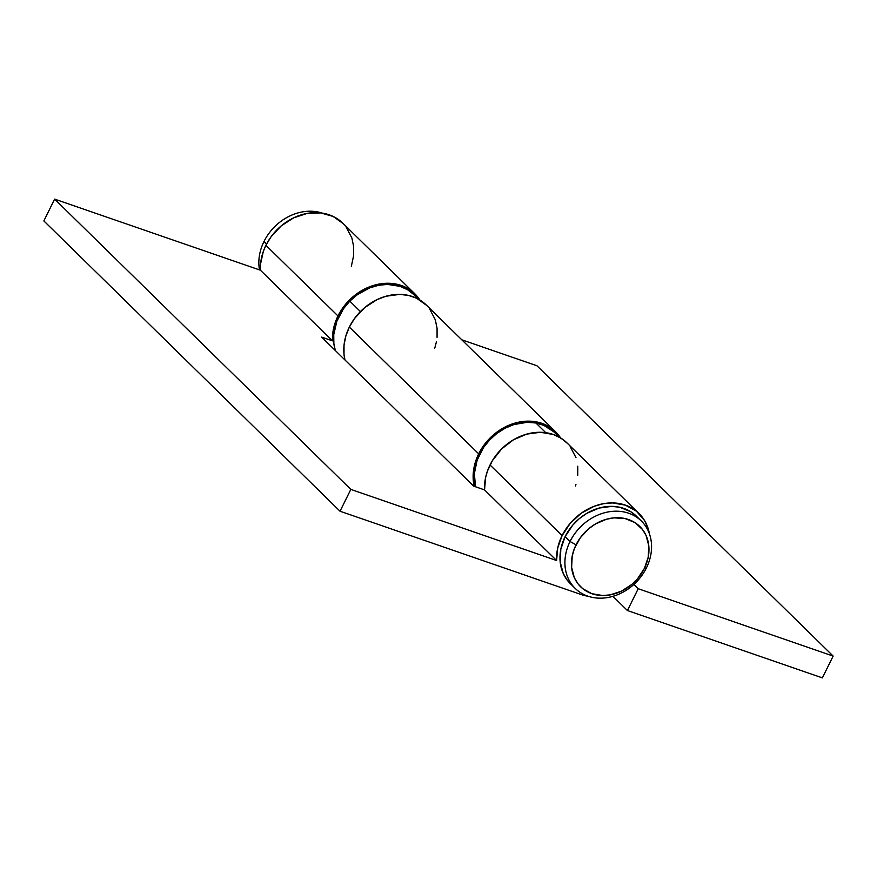 <?xml version="1.0" encoding="UTF-8"?>
<svg xmlns="http://www.w3.org/2000/svg" width="877" height="877" viewBox="0 0 877 877"><rect width="100%" height="100%" fill="white"/><g stroke="black" fill="none" stroke-linecap="round" stroke-linejoin="round"><path stroke-width="1.32" d="M570.05 541.493L576.046 544.814A42.249 35.102 -45.6 0 1 628.535 519.546A42.249 35.102 -45.6 0 1 644.376 568.428L646.426 567.879A47.215 39.235 134.4 0 0 628.721 513.242A47.215 39.235 134.4 0 0 570.05 541.493A47.215 39.235 -45.6 0 1 641.284 520.96A47.215 39.235 -45.6 0 1 646.426 567.879A47.215 39.235 -45.6 0 1 575.191 588.401A47.215 39.235 -45.6 0 1 570.05 541.493L565.117 536.647L570.05 541.493A47.215 39.235 134.4 0 0 587.754 596.119A47.215 39.235 134.4 0 0 646.426 567.879L644.376 568.428L648.224 557.158L648.805 545.834L646.053 535.441L642.479 529.489L634.849 522.56L625.104 518.559L614.064 517.847L606.467 519.228L595.428 523.975L588.719 528.732L580.278 537.809L574.413 548.509L572.199 556.084L571.629 567.397L574.369 577.79L577.943 583.753L582.756 588.675L591.887 593.696L602.598 595.527L610.162 594.88L621.409 591.186L631.703 584.51L637.59 578.677L644.376 568.428A42.249 35.102 -45.6 0 1 591.887 593.696A42.249 35.102 -45.6 0 1 576.046 544.814L570.05 541.493M641.284 520.96L636.351 516.125A47.215 39.235 134.4 0 0 565.117 536.647L572.703 525.191L579.28 518.669L586.779 513.352L599.123 508.057L611.817 506.358L619.94 507.312L630.837 511.773L636.834 516.608M263.988 241.504A47.215 39.235 -45.6 0 1 322.199 213.111A47.215 39.235 134.4 0 0 263.988 241.504L266.564 244.025L263.988 241.504A47.215 39.235 134.4 0 0 259.493 269.897A47.215 39.235 -45.6 0 1 263.988 241.504M414.843 293.795L342.775 223.164A50.943 42.337 134.4 0 0 265.917 245.308L337.985 315.95A50.943 42.337 -45.6 0 1 414.843 293.795A50.943 42.337 -45.6 0 1 419.886 300.011M343.291 223.679L333.139 216.444L320.752 212.914L307.18 213.396L293.609 217.858L281.199 225.915L271.015 236.856L265.917 245.308L263.319 251.425L260.546 263.999L260.414 270.215L332.482 340.857A50.943 42.337 -45.6 0 1 337.985 315.95L265.917 245.308A50.943 42.337 134.4 0 0 260.414 270.215L54.626 199.112L43.85 220.916L54.626 199.112L260.414 270.215L332.482 340.857L321.64 337.108L473.69 486.132L484.532 489.881L556.599 560.524A50.943 42.337 -45.6 0 1 562.102 535.606A50.943 42.337 -45.6 0 1 638.96 513.462A50.943 42.337 -45.6 0 1 649.429 533.841L648.059 528.294L644.562 520.576L636.406 511.192L625.4 505.13L612.486 502.927L603.365 503.705L594.244 506.248L581.319 513.166L570.291 523.24L562.102 535.606L490.035 464.963L562.102 535.606L557.717 547.993L556.599 560.524L350.822 489.41L340.035 511.225L581.21 594.562L588.226 596.283A50.943 42.337 -45.6 0 1 581.21 594.562L340.035 511.225L43.85 220.916L340.035 511.225L350.822 489.41L54.626 199.112L350.822 489.41L556.599 560.524L484.532 489.881L473.69 486.132L321.64 337.108L332.482 340.857L333.6 328.338L335.398 322.067L337.985 315.95L343.093 307.498L353.267 296.547L361.357 290.813L370.127 286.593L383.841 283.424L397.138 284.291L408.901 289.103L415.369 294.321L420.445 300.921M638.96 513.462L566.893 442.819A50.943 42.337 134.4 0 0 490.035 464.963A50.943 42.337 134.4 0 0 484.532 489.881L485.639 477.362L487.437 471.092L492.392 460.655L501.622 448.936L513.407 439.837L526.715 434.115L540.418 432.284L553.332 434.488L560.94 438.127L567.408 443.345M351.348 266.356L353.628 255.58L353.65 246.536L351.874 237.996L346.02 226.825M572.615 585.672L567.244 580.168L563.242 573.503L560.173 561.894L560.82 549.243L565.117 536.647A47.215 39.235 134.4 0 0 570.247 583.567L575.191 588.401M575.465 486.022L575.948 484.444M577.746 475.246L577.768 466.202M575.992 457.651L570.138 446.481M555.536 431.692L426.2 304.933A50.943 42.337 134.4 0 0 349.342 327.077L478.678 453.837A50.943 42.337 -45.6 0 1 555.536 431.692A50.943 42.337 -45.6 0 1 560.578 437.908M426.726 305.448L416.575 298.213L408.496 295.417L399.726 294.387L386.023 296.229L377.033 299.627L364.624 307.674L354.44 318.625L349.342 327.077A50.943 42.337 134.4 0 0 344.968 359.965L344.003 354.319L344.025 345.264L345.823 336.066L349.342 327.077L478.678 453.837L486.867 441.471L497.895 431.396L510.82 424.479L519.94 421.936L533.512 421.442L545.911 424.972L556.062 432.218L561.137 438.807M474.205 486.307A50.943 42.337 -45.6 0 1 478.678 453.837L475.159 462.837L473.361 472.034L473.339 481.078L474.205 486.307M638.204 588.719L627.428 610.535L822.374 677.888L833.15 656.084L638.204 588.719L633.863 584.455L638.204 588.719L627.428 610.535L822.374 677.888L833.15 656.084L536.965 365.775L461.773 339.794L536.965 365.775L833.15 656.084L638.204 588.719M612.935 596.327L627.428 610.535L612.935 596.327M434.773 348.125L436.384 341.953M437.064 337.349L437.075 328.305L435.299 319.765L429.445 308.594M414.076 294.782L407.673 289.805L400.175 286.373L387.513 284.4L378.612 285.288L369.721 287.897L357.18 294.804L349.802 301.151L360.425 311.565L349.802 301.151L343.565 308.616L336.834 321.267L333.742 334.685L333.852 343.488L335.299 350.493A49.704 41.307 134.4 0 1 349.802 301.151A49.704 41.307 134.4 0 1 413.977 294.683L418.691 299.309M554.132 432.065L543.915 425.411L535.891 422.999L545.779 432.69L535.891 422.999L527.252 422.308L513.867 424.567L505.163 428.184L497.018 433.326L489.761 439.815L483.655 447.38L477.165 460.118L474.358 473.547L475.531 486.768A49.704 41.307 134.4 0 1 489.651 439.925A49.704 41.307 134.4 0 1 535.891 422.999A49.704 41.307 134.4 0 1 554.67 432.58L559.383 437.206M558.123 436.527L556.917 435.014"/></g></svg>
